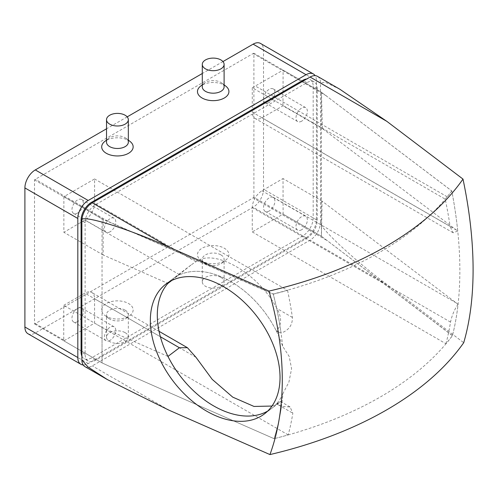 <?xml version="1.0" encoding="UTF-8"?>
<svg xmlns="http://www.w3.org/2000/svg" width="498" height="498" viewBox="0 0 498 498"><rect width="100%" height="100%" fill="white"/><g stroke="black" fill="none" stroke-linecap="round" stroke-linejoin="round"><path stroke-width="0.37" stroke-dasharray="2.49 1.87" d="M445.218 199.15A341.833 197.357 180 0 0 447.179 196.785A341.684 196.312 0.2 0 0 451.786 190.946A311.2 153.944 66.3 0 1 457.749 231.066L322.38 128.559L282.97 105.806L261.967 117.814A13.776 7.949 -60 0 1 255.125 118.468A13.776 7.949 -60 0 1 252.274 112.162L252.274 87.76L445.218 199.15A335.478 193.691 -120 0 1 450.086 226.366L252.274 112.162M457.749 231.066L453.112 232.771L450.086 226.366M322.38 128.559L321.428 92.223L283.119 70.106L282.97 105.806M252.274 87.76L283.119 70.106M171.785 280.461L191.593 264.6L172.918 278.756A81.491 52.937 52.8 0 0 169.606 281.613A81.491 52.937 52.8 0 1 172.918 278.756A81.491 52.937 52.8 0 1 282.584 346.154L289.207 356.506L291.579 368.725L288.933 382.053L282.932 393.582A311.2 202.151 -127.2 0 1 274.062 438.682L108.502 365.893L274.062 438.682A311.2 202.151 -127.2 0 0 281.463 406.331L290.079 406.972L292.83 413.222A335.478 193.691 60 0 1 288.211 434.922A342.755 197.887 180 0 1 274.062 438.682A342.755 197.887 0 0 0 452.421 335.708A311.2 153.944 66.3 0 0 451.779 190.896L321.428 92.223L451.786 190.946M269.213 102.426A8.036 4.638 -60 0 1 265.197 102.818A8.036 4.638 -60 0 1 265.197 93.543A8.036 4.638 -60 0 1 273.228 88.905A8.036 4.638 -60 0 1 274.46 95.342A8.036 4.638 -60 0 1 269.213 102.426M301.676 121.17A8.036 4.638 -60 0 1 297.661 121.562A8.036 4.638 -60 0 1 297.661 112.287A8.036 4.638 -60 0 1 305.697 107.649A8.036 4.638 -60 0 1 306.93 114.086A8.036 4.638 -60 0 1 301.676 121.17M445.94 343.745A335.478 193.691 -120 0 0 450.534 322.106C451.954 315.377 454.462 309.445 458.067 304.303A311.2 153.944 66.3 0 1 452.452 335.577A342.805 197.918 180 0 1 445.94 343.745L252.274 231.931L252.274 207.641A13.776 7.949 -60 0 1 261.985 190.79L283.013 178.57L283.119 214.121L252.274 231.931M452.452 335.577L321.428 236.239L283.119 214.121M253.899 197.252L253.899 53.236A3.212 1.855 120 0 0 253.127 53.529L35.29 179.292A3.212 1.855 120 0 0 34.518 179.896L34.518 323.912A3.212 1.855 120 0 0 35.29 323.625L253.127 197.855A3.212 1.855 120 0 0 253.899 197.252L321.428 236.239L322.069 201.117L458.067 304.303M322.069 201.117L283.013 178.57M269.213 210.984A8.036 4.638 -60 0 1 265.197 211.376A8.036 4.638 -60 0 1 265.197 202.101A8.036 4.638 -60 0 1 273.228 197.463A8.036 4.638 -60 0 1 274.46 203.9A8.036 4.638 -60 0 1 269.213 210.984M301.676 229.727A8.036 4.638 -60 0 1 297.661 230.12A8.036 4.638 -60 0 1 297.661 220.844A8.036 4.638 -60 0 1 305.697 216.207A8.036 4.638 -60 0 1 306.924 222.643A8.036 4.638 -60 0 1 301.676 229.727M191.593 264.6L195.932 261.736C214.507 247.96 258.369 273.284 276.944 308.511C281.874 317.257 281.787 324.684 276.676 330.797L276.365 331.033L281.059 333.094A311.2 202.151 -127.2 0 0 273.265 294.162L103.136 219.363L63.869 196.691L94.576 178.956L94.576 203.221A13.776 7.949 -60 0 1 84.878 220.066L63.869 232.305L63.869 196.691M103.136 219.363L103.136 254.976L167.901 283.412M103.136 254.976L63.869 232.305M273.265 294.162A341.883 197.382 0 0 0 287.558 290.371L94.576 178.956M287.558 290.371A335.478 193.691 60 0 1 292.388 317.431C292.563 325.107 288.784 330.323 281.059 333.094M165.965 284.028L172.918 278.756A81.491 52.937 52.8 0 1 276.365 331.033M77.644 213.026A8.036 4.638 -60 0 1 73.623 213.424A8.036 4.638 -60 0 1 73.623 204.149A8.036 4.638 -60 0 1 81.66 199.511A8.036 4.638 -60 0 1 82.892 205.948A8.036 4.638 -60 0 1 77.644 213.026M110.108 231.769A8.036 4.638 -60 0 1 106.086 232.168A8.036 4.638 -60 0 1 106.086 222.892A8.036 4.638 -60 0 1 114.123 218.255A8.036 4.638 -60 0 1 115.355 224.691A8.036 4.638 -60 0 1 110.108 231.769M63.738 305.324L84.841 293.141A13.776 7.949 -60 0 1 91.725 292.457A13.776 7.949 -60 0 1 94.576 298.763L94.576 323.127L64.51 340.489A3.212 1.855 -60 0 1 63.738 340.781L63.738 305.324L102.046 327.441L102.046 362.899L63.738 340.781M167.975 356.425L102.046 327.441M281.463 406.331L276.608 403.859C281.75 400.703 281.849 400.759 276.894 404.021L271.983 406.051M288.211 434.922L94.576 323.127M290.079 406.972L280.542 401.469L276.894 404.021L292.83 413.222M34.518 323.912L102.046 362.899L108.502 365.893L102.046 362.899L102.046 218.883L108.502 221.566L35.29 179.292M276.334 404.065A81.491 52.937 52.8 0 1 271.385 408.634A81.491 52.937 52.8 0 1 267.743 411.049A81.491 52.937 52.8 0 0 271.385 408.634L264.432 413.906M77.644 321.584A8.036 4.638 -60 0 1 73.623 321.982A8.036 4.638 -60 0 1 73.623 312.7A8.036 4.638 -60 0 1 81.66 308.063A8.036 4.638 -60 0 1 82.892 314.506A8.036 4.638 -60 0 1 77.644 321.584M110.108 340.327A8.036 4.638 -60 0 1 106.086 340.725A8.036 4.638 -60 0 1 106.086 331.444A8.036 4.638 -60 0 1 114.123 326.806A8.036 4.638 -60 0 1 115.355 333.249A8.036 4.638 -60 0 1 110.108 340.327M106.304 316.361A15.724 9.076 180 0 1 104.767 315.327A15.724 9.076 180 0 1 106.877 303.207A15.724 9.076 180 0 1 127.974 303.207A15.724 9.076 180 0 1 130.084 315.327A15.724 9.076 180 0 1 106.304 316.361M27.944 333.722A14.691 8.485 120 0 0 35.29 332.994L253.127 207.224A14.691 8.485 120 0 0 263.517 189.234L263.517 50.155A14.691 8.485 120 0 0 260.473 43.426M83.178 364.953A14.691 8.485 120 0 0 88.208 363.546L306.046 237.776A14.691 8.485 120 0 0 316.435 219.786L316.435 80.707A14.691 8.485 120 0 0 315.134 75.646M202.076 261.064A15.724 9.076 180 0 1 200.538 260.031A15.724 9.076 180 0 1 202.649 247.911A15.724 9.076 180 0 1 223.745 247.911A15.724 9.076 180 0 1 225.855 260.031A15.724 9.076 180 0 1 202.076 261.064M225.855 86.191A15.724 9.076 0 0 0 224.318 85.158A15.724 9.076 0 0 0 200.538 86.191M222.948 61.578L202.288 73.511M127.183 116.868L106.516 128.801M130.084 141.482A15.724 9.076 0 0 0 128.546 140.448A15.724 9.076 0 0 0 104.767 141.482M34.518 179.896L102.046 218.883M253.899 53.236L321.428 92.223L321.428 236.239L452.421 335.708M84.921 366.615A14.691 8.485 120 0 0 92.267 365.887L310.105 240.123A14.691 8.485 120 0 0 320.494 222.127C317.525 225.812 354.016 260.074 386.84 284.426L463.713 342.705M339.929 89.298L325.15 82.164L320.494 83.048A14.691 8.485 120 0 0 317.45 76.325M81.877 356.107A14.691 8.485 120 0 0 84.106 358.653A14.691 8.485 120 0 0 91.451 357.925L302.803 235.903A14.691 8.485 120 0 0 313.186 217.906L313.186 86.328A14.691 8.485 120 0 0 310.148 79.605A14.691 8.485 120 0 0 306.824 78.945M306.855 238.243A14.691 8.485 120 0 0 317.245 220.253L317.245 88.669A14.691 8.485 120 0 0 314.207 81.946A14.691 8.485 120 0 0 306.855 82.674L95.51 204.69A14.691 8.485 120 0 0 85.121 222.687L85.121 354.265A14.691 8.485 120 0 0 88.165 360.994A14.691 8.485 120 0 0 95.51 360.266L306.855 238.243L302.803 235.903M320.494 222.127L320.494 83.048M451.779 190.896A341.833 197.357 180 0 1 273.221 293.982L108.502 221.566M282.584 346.154A311.2 202.151 -127.2 0 0 273.221 293.982M282.932 393.582A81.491 52.937 52.8 0 1 271.385 408.634L279.888 402.191M128.335 142.185A10.912 6.3 0 0 0 126.206 138.444A10.912 6.3 0 0 0 125.141 137.728A10.912 6.3 0 0 0 108.645 138.444A10.912 6.3 0 0 0 106.516 142.185M224.106 86.889A10.912 6.3 0 0 0 221.977 83.154A10.912 6.3 0 0 0 220.913 82.438A10.912 6.3 0 0 0 204.417 83.154A10.912 6.3 0 0 0 202.288 86.889M220.913 254.876A10.912 6.3 180 0 1 224.106 259.334A10.912 6.3 180 0 1 221.977 263.069A10.912 6.3 180 0 1 205.481 263.784A10.912 6.3 180 0 1 204.417 263.069A10.912 6.3 180 0 1 202.288 259.334A10.912 6.3 180 0 1 209.023 253.513A10.912 6.3 180 0 1 220.913 254.876M125.141 310.173A10.912 6.3 180 0 1 128.335 314.624A10.912 6.3 180 0 1 126.206 318.365A10.912 6.3 180 0 1 109.709 319.081A10.912 6.3 180 0 1 108.645 318.365A10.912 6.3 180 0 1 106.516 314.624A10.912 6.3 180 0 1 113.251 308.804A10.912 6.3 180 0 1 125.141 310.173M125.141 332.664A10.912 6.3 180 0 1 128.335 337.121A10.912 6.3 180 0 1 117.422 343.415A10.912 6.3 180 0 1 106.516 337.121A10.912 6.3 180 0 1 113.251 331.301A10.912 6.3 180 0 1 125.141 332.664M220.913 277.374A10.912 6.3 180 0 1 224.106 281.824A10.912 6.3 180 0 1 213.194 288.124A10.912 6.3 180 0 1 202.288 281.824A10.912 6.3 180 0 1 209.023 276.004A10.912 6.3 180 0 1 220.913 277.374M456.492 230.12L261.967 117.814M447.179 196.785L255.312 86.005M450.534 322.106L252.274 207.641M456.398 303.033L261.985 190.79M179.429 274.653L84.878 220.066M195.932 261.736L94.576 203.221M292.388 317.431L276.944 308.511M279.359 332.353L276.676 330.797M160.381 336.754L84.841 293.141M195.982 357.309L94.576 298.763M35.29 323.625L64.51 340.489M279.017 405.248L276.608 403.859M306.046 237.776L253.127 207.224M88.208 363.546L35.29 332.994M326.346 240.123L253.127 197.855M326.346 95.797L253.127 53.529M169.003 410.19L92.267 365.887M386.84 284.426L310.105 240.123M316.435 219.786L263.517 189.234M316.435 80.707L263.517 50.155M317.245 220.253L313.186 217.906M317.245 88.669L313.186 86.328M306.855 82.674L303.612 80.801M95.51 204.69L92.267 202.817M85.121 222.687L81.877 220.813M85.121 354.265L81.877 352.391M95.51 360.266L91.451 357.925M453.112 232.771L255.125 118.468M305.697 107.649L273.228 88.905M297.661 121.562L265.197 102.818M305.697 216.207L273.228 197.463M297.661 230.12L265.197 211.376M114.123 218.255L81.66 199.511M106.086 232.168L73.623 213.424M159.074 331.338L91.725 292.457M114.123 326.806L81.66 308.063M106.086 340.725L73.623 321.982M314.207 81.946L310.148 79.605M88.165 360.994L84.106 358.653M108.645 138.444L106.516 140.112M126.206 138.444L128.335 140.112M204.417 83.154L202.288 84.822M221.977 83.154L224.106 84.822M221.977 263.069L225.855 260.031M204.417 263.069L200.538 260.031M126.206 318.365L130.084 315.327M108.645 318.365L104.767 315.327M128.335 337.121L128.335 314.624M106.516 337.121L106.516 314.624M224.106 281.824L224.106 259.334M202.288 281.824L202.288 259.334"/><path stroke-width="0.75" d="M271.983 406.051L254.005 406.443L232.74 397.136L212.198 379.358L195.982 357.309L187.397 347.691L179.423 347.747L167.975 356.425A81.491 52.937 52.8 0 0 267.743 411.049A81.491 52.937 52.8 0 1 179.971 375.679A81.491 52.937 52.8 0 1 169.606 281.613A81.491 52.937 52.8 0 0 167.901 283.412L171.785 280.461M202.288 84.822L200.538 86.191A15.724 9.076 0 0 0 202.649 98.311A15.724 9.076 0 0 0 223.745 98.311A15.724 9.076 0 0 0 225.855 86.191L224.106 84.822M315.134 75.646A14.691 8.485 120 0 0 313.391 73.978L260.473 43.426A14.691 8.485 120 0 0 253.127 44.154L222.948 61.578M202.288 73.511L127.183 116.868M106.516 128.801L35.29 169.924A14.691 8.485 120 0 0 24.9 187.92L24.9 326.993A14.691 8.485 120 0 0 27.944 333.722L80.863 364.275A14.691 8.485 120 0 0 83.178 364.953M313.391 73.978A14.691 8.485 120 0 0 306.046 74.706L88.208 200.476A14.691 8.485 120 0 0 77.819 218.466L77.819 357.545A14.691 8.485 120 0 0 80.863 364.275M106.516 140.112L104.767 141.482A15.724 9.076 0 0 0 106.877 153.602A15.724 9.076 0 0 0 127.974 153.602A15.724 9.076 0 0 0 130.084 141.482L128.335 140.112M386.84 121.35L310.105 77.047A14.691 8.485 120 0 1 317.45 76.325L339.929 89.298L386.84 121.35L462.997 179.087A317.979 157.293 66.3 0 1 463.713 342.705A351.582 202.985 0 0 1 269.941 454.574L169.003 410.19L107.394 379.594L87.99 366.995L81.877 359.892A14.691 8.485 120 0 0 84.921 366.615L107.394 379.594M462.997 179.087A350.567 202.4 180 0 1 269.007 291.087L169.003 247.12L92.267 202.817A14.691 8.485 120 0 0 81.877 220.813C77.981 213.163 125.894 227.636 169.003 247.12M310.105 77.047L92.267 202.817L91.451 202.35A14.691 8.485 120 0 0 81.062 220.346L81.062 351.924A14.691 8.485 120 0 0 81.877 356.107M306.824 78.945A14.691 8.485 120 0 0 302.803 80.327L91.451 202.35M81.062 220.346L81.877 220.813L81.877 359.892M269.941 454.574A317.979 206.558 -127.2 0 0 282.279 379.918A317.979 206.558 -127.2 0 0 269.007 291.087M280.032 377.472A81.491 52.937 -127.2 0 0 237.689 296.447A81.491 52.937 -127.2 0 0 165.965 284.028A81.491 52.937 -127.2 0 0 173.011 380.951A81.491 52.937 -127.2 0 0 264.432 413.906A81.491 52.937 -127.2 0 0 280.032 377.472M106.516 119.688L106.516 142.185A10.912 6.3 0 0 0 109.709 146.636A10.912 6.3 0 0 0 121.599 147.999A10.912 6.3 0 0 0 128.335 142.185L128.335 119.688A10.912 6.3 0 0 0 117.422 113.395A10.912 6.3 0 0 0 106.516 119.688A10.912 6.3 0 0 0 109.709 124.145A10.912 6.3 0 0 0 121.599 125.508A10.912 6.3 0 0 0 128.335 119.688M202.288 64.398L202.288 86.889A10.912 6.3 0 0 0 205.481 91.346A10.912 6.3 0 0 0 217.371 92.709A10.912 6.3 0 0 0 224.106 86.889L224.106 64.398A10.912 6.3 0 0 0 213.194 58.098A10.912 6.3 0 0 0 202.288 64.398A10.912 6.3 0 0 0 205.481 68.849A10.912 6.3 0 0 0 217.371 70.218A10.912 6.3 0 0 0 224.106 64.398M179.423 347.747L160.381 336.754M88.208 200.476L35.29 169.924M306.046 74.706L253.127 44.154M77.819 218.466L24.9 187.92M77.819 357.545L24.9 326.993M303.612 80.801L302.803 80.327M81.877 352.391L81.062 351.924M187.397 347.691L159.074 331.338"/></g></svg>
